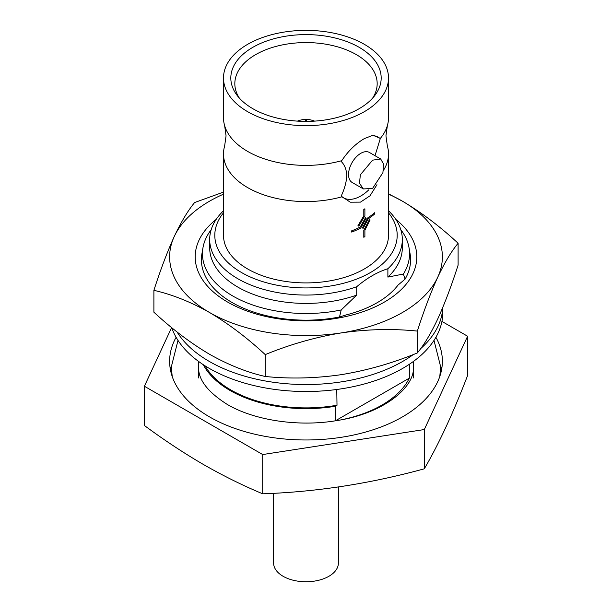 <?xml version="1.0" encoding="UTF-8"?>
<svg xmlns="http://www.w3.org/2000/svg" width="612" height="612" viewBox="0 0 612 612"><rect width="100%" height="100%" fill="white"/><g stroke="black" fill="none" stroke-linecap="round" stroke-linejoin="round"><path stroke-width="0.92" d="M442.759 307.492A136.797 78.979 180 0 1 420.643 348.656M413.345 354.524A136.797 78.979 180 0 1 209.273 361.417A136.797 78.979 180 0 1 177.067 331.964M171.743 327.672A136.797 78.979 0 0 0 209.273 368.378A136.797 78.979 0 0 0 358.349 385.499A136.797 78.979 0 0 0 442.797 312.525L442.797 307.392M375.003 155.693L380.358 138.381A82.505 47.637 0 0 0 387.365 125.628A82.505 47.637 0 0 0 388.505 117.741L388.505 78.007A82.505 47.637 0 0 0 364.339 44.324A82.505 47.637 0 0 0 274.428 33.997A82.505 47.637 0 0 0 223.495 78.007A82.505 47.637 0 0 0 247.661 111.69A82.505 47.637 0 0 0 337.572 122.01A82.505 47.637 0 0 0 388.505 78.007M223.495 78.007L223.495 117.741A82.505 47.637 0 0 0 224.635 125.628A82.505 47.637 0 0 0 247.661 151.424A82.505 47.637 0 0 0 341.748 160.673L341.167 161.446C344.518 164.666 346.407 169.356 346.843 175.514C346.415 182.154 344.518 189.024 341.167 196.138L350.278 202.19L360.483 202.121L370.008 195.802L376.954 184.725M223.495 192.114L194.654 202.518C187.999 210.482 181.206 221.804 174.275 236.477C167.328 251.716 160.535 269.67 153.895 290.333C172.156 294.494 190.715 301.892 209.572 312.525C228.658 323.84 247.217 337.87 265.241 354.616C290.073 344.403 315.425 337.166 341.297 332.905A136.369 78.734 0 0 0 402.428 312.525A136.369 78.734 0 0 0 437.725 277.236C444.672 262.533 451.465 251.211 458.105 243.27C440.074 226.524 421.515 212.494 402.428 201.18A136.369 78.734 0 0 0 388.505 194.165M223.495 194.165A136.369 78.734 0 0 0 174.275 236.477A136.369 78.734 0 0 0 209.572 312.525A136.369 78.734 0 0 0 341.297 332.905C367.223 329.164 392.575 328.552 417.346 331.084C424.001 310.383 430.794 292.429 437.725 277.236A136.369 78.734 0 0 0 402.428 201.18L388.505 193.813M387.886 268.729L387.886 277.083L403.384 274.046A103.55 59.785 0 0 0 409.038 247.783L410.078 253.781A104.598 60.389 180 0 1 405.083 279.126L398.037 285.093A100.575 58.064 0 0 1 377.114 302.733A100.575 58.064 0 0 1 346.553 314.813L339.507 316.985A104.598 60.389 180 0 1 232.04 302.481A104.598 60.389 180 0 1 201.922 253.781L202.962 247.783A103.55 59.785 0 0 0 232.774 295.994A103.55 59.785 0 0 0 341.205 309.947L356.704 295.083L356.704 286.73C367.108 277.955 377.497 271.957 387.886 268.729A96.314 55.608 0 0 0 402.313 239.46A96.314 55.608 0 0 0 388.505 210.773M216.166 219.41A110.803 63.969 0 0 0 234.167 305.564A110.803 63.969 0 0 0 384.351 302.091A110.803 63.969 0 0 0 395.834 219.41M273.61 493.287L273.61 563.063A32.39 18.697 0 0 0 283.096 576.282A32.39 18.697 0 0 0 318.393 580.337A32.39 18.697 0 0 0 338.39 563.063L338.39 486.984M297.409 121.122A18.75 11.23 -178.1 0 1 305.304 119.348L305.296 121.405M176.095 337.281A136.369 78.734 0 0 0 169.631 361.241A136.369 78.734 0 0 0 209.572 416.917A136.369 78.734 0 0 0 358.188 433.984A136.369 78.734 0 0 0 442.369 361.241A136.369 78.734 0 0 0 435.905 337.281M171.352 365.479A136.369 78.734 0 0 0 170.396 369.594M342.697 419.511A107.391 62.003 0 0 0 409.329 378.139L409.329 364.285M335.261 420.827L335.261 406.284L337.005 405.282L336.768 389.484M203.253 364.675A107.391 62.003 0 0 0 230.058 390.471A107.391 62.003 0 0 0 335.261 406.284M226.103 387.029A106.213 61.322 0 0 0 230.9 389.989A106.213 61.322 0 0 0 337.005 405.282M223.495 210.773A96.314 55.608 0 0 0 209.687 239.46L209.687 247.806A96.314 55.608 0 0 0 237.9 287.127A96.314 55.608 0 0 0 356.704 295.083M211.186 229.676A103.55 59.785 0 0 0 202.962 247.783M387.886 277.083A96.314 55.608 0 0 0 402.313 247.806L402.313 239.46M209.687 239.46A96.314 55.608 0 0 0 237.9 278.774A96.314 55.608 0 0 0 356.704 286.73M223.495 212.846A91.196 52.655 0 0 0 241.511 272.516A91.196 52.655 0 0 0 358.456 278.353A91.196 52.655 0 0 0 388.505 212.846M171.62 327.573L144.394 386.241L144.394 425.508C164.115 440.066 183.83 453.087 203.544 464.562C223.303 475.853 243.018 485.607 262.701 493.808C316.565 491.933 370.436 483.602 424.307 468.807C438.743 444.167 453.178 413.062 467.606 375.508L467.606 336.24L441.925 321.415M239.353 98.081A71.168 41.088 180 0 1 234.832 84.089A71.168 41.088 180 0 1 255.678 54.613A71.168 41.088 180 0 1 333.571 45.785A71.168 41.088 180 0 1 377.168 84.089A71.168 41.088 180 0 1 372.647 98.081M252.84 47.315A75.177 43.398 180 0 1 348.633 42.259A75.177 43.398 180 0 1 374.628 95.724A75.177 43.398 180 0 1 359.16 108.691A75.177 43.398 180 0 1 237.372 95.724A75.177 43.398 180 0 1 252.84 47.315M341.748 160.673C348.106 151.11 355.633 143.759 364.339 138.61L372.968 135.26L380.358 138.381M363.796 230.342L363.796 237.265L363.796 230.342L369.396 219.639L363.796 230.342M370.099 219.983L369.38 219.632L370.107 219.991L364.89 230.219L364.89 236.645A82.521 47.644 180 0 1 363.803 237.272M363.796 215.852L357.951 225.713L363.803 215.86L363.803 209.434L363.796 215.852M364.882 208.799A82.505 47.637 180 0 1 363.796 209.426L363.796 209.426A82.521 47.644 0 0 0 364.89 208.807L364.882 208.799M351.693 230.831A82.521 47.644 0 0 0 360.2 227.09L365.509 217.719L366.297 218.109L365.509 217.719L360.185 227.083A82.505 47.637 180 0 1 351.678 230.823L351.693 232.086L351.678 230.823M367.774 217.864L362.327 227.924L367.774 217.864A82.521 47.644 -0 0 0 374.712 212.67A82.505 47.637 180 0 1 367.774 217.864M383.364 170.488A82.505 47.637 0 0 0 388.505 153.926L388.505 235.283A82.505 47.637 180 0 1 337.572 279.286A82.505 47.637 180 0 1 247.661 268.966A82.505 47.637 180 0 1 223.495 235.283L223.495 153.926A82.505 47.637 0 0 0 247.661 187.609A82.505 47.637 0 0 0 341.748 196.857M388.505 153.926A82.505 47.637 0 0 0 387.365 146.038L385.942 135.833L387.365 125.628M380.679 158.975L369.434 152.48A17.304 9.991 120 0 0 360.782 153.337A17.304 9.991 120 0 0 349.483 168.583A17.304 9.991 120 0 0 352.13 182.445L363.383 188.94L372.593 188.412L382.928 172.622L383.502 163.962L380.679 158.975L372.593 160.16L360.33 174.833L359.504 183.332L363.383 188.94M205.035 365.823A106.373 61.414 0 0 0 230.785 389.913A106.373 61.414 0 0 0 336.768 405.274M339.507 316.985L341.205 309.947M409.038 247.783A103.55 59.785 0 0 0 400.814 229.676M403.384 274.046L405.083 279.126M409.329 378.139L335.437 420.796M224.635 125.628L226.058 135.833L224.635 146.038A82.505 47.637 0 0 0 223.495 153.926M366.297 218.109L360.697 228.085A82.521 47.644 180 0 1 351.693 232.086M364.89 208.807L364.89 215.73L358.831 226.165L357.959 225.721M374.712 212.67L374.712 213.925A82.521 47.644 180 0 1 368.233 218.836L363.161 228.345L362.342 227.932M380.404 138.794A34.945 20.173 120 0 0 371.392 135.573M341.167 196.138A34.945 20.173 120 0 0 368.799 189.827M144.394 386.241L262.701 454.548L424.307 429.548L467.606 336.24M441.604 369.594A136.369 78.734 0 0 0 440.648 365.479M424.307 468.807L424.307 429.548M262.701 493.808L262.701 454.548M306.704 121.405L306.696 121.168A15.767 9.44 178.1 0 1 308.394 121.383M306.696 121.168L306.696 119.348A18.75 11.23 178.1 0 1 314.591 121.122M303.606 121.383A15.767 9.44 -178.1 0 1 305.304 121.168M458.105 243.27L458.105 265.134C451.449 285.842 444.656 303.789 437.725 318.99C430.779 333.693 423.986 345.015 417.346 352.948C392.514 363.161 367.162 370.398 341.297 374.659C315.364 378.407 290.012 379.012 265.241 376.479C247.217 372.41 228.658 365.012 209.572 354.287C190.715 343.148 172.156 329.118 153.895 312.197L153.895 290.333M417.346 352.948L417.346 331.084M265.241 376.479L265.241 354.616M172.202 376.457L171.337 366.81L178 340.394M434 340.394L440.663 366.81L439.798 376.457M413.391 366.81C415.204 386.738 384.068 413.521 336.638 420.605C298.373 427.161 253.965 420.276 227.236 404.41C207.544 391.917 198.005 379.386 198.609 366.81M413.391 377.948L413.391 361.455M198.609 377.948L198.609 361.455"/></g></svg>
